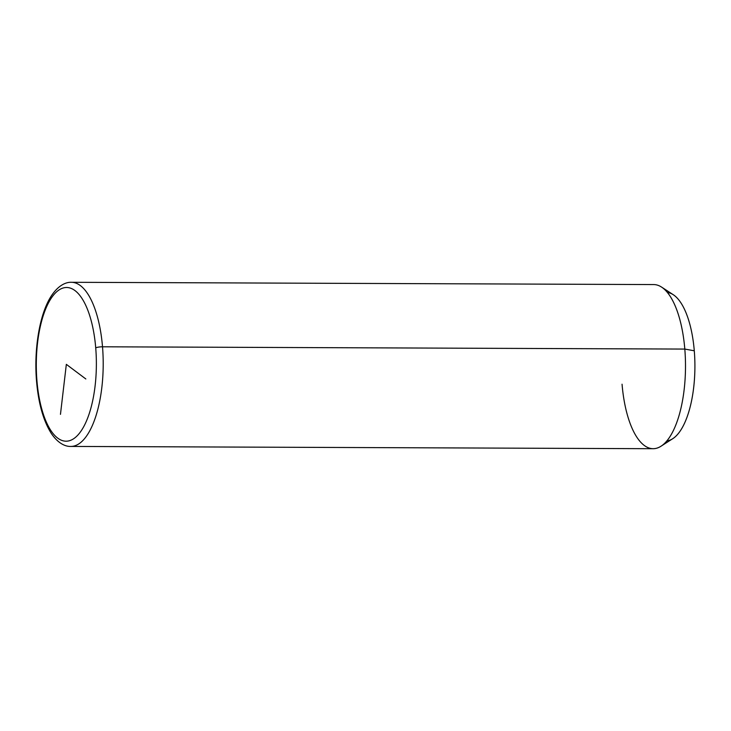 <?xml version="1.0" encoding="UTF-8"?>
<svg xmlns="http://www.w3.org/2000/svg" width="731" height="731" viewBox="0 0 731 731"><rect width="100%" height="100%" fill="white"/><g stroke="black" fill="none" stroke-linecap="round" stroke-linejoin="round"><path stroke-width="1.1" d="M684.81 349.071A82.073 32.063 90.2 0 1 653.112 448.706L70.816 446.431C65.717 446.668 58.316 443.744 51.408 433.593C43.431 421.01 38.469 403.567 36.55 381.244A5.208 1.033 -4.7 0 1 36.943 380.796A76.856 30.035 -89.8 0 0 72.515 439.422A76.856 30.035 -89.8 0 0 95.724 347.892A5.208 1.033 -4.7 0 1 102.514 346.796A5.208 1.033 175.3 0 0 95.724 347.892A76.856 30.035 -89.8 0 0 60.152 289.266A76.856 30.035 -89.8 0 0 36.943 380.796A76.856 30.035 90.2 0 1 60.152 289.266A76.856 30.035 90.2 0 1 95.724 347.892A76.856 30.035 90.2 0 1 72.515 439.422A76.856 30.035 90.2 0 1 36.943 380.796A5.208 1.033 175.3 0 0 36.55 381.244C33.745 348.541 39.812 312.685 51.846 295.141C58.891 284.871 66.375 282.02 71.455 282.294A82.073 32.063 90.2 0 1 102.514 346.796A82.073 32.063 -89.8 0 0 71.455 282.294L653.752 284.569A82.073 32.063 90.2 0 1 684.81 349.071L102.514 346.796A82.073 32.063 90.2 0 1 70.816 446.431A82.073 32.063 -89.8 0 0 102.514 346.796L684.81 349.071A82.073 32.063 -89.8 0 0 661.601 287.1L673.288 294.721A74.251 29.012 90.2 0 1 694.286 350.789L684.81 349.071L694.286 350.789A74.251 29.012 90.2 0 1 672.721 438.701L660.979 446.23A82.073 32.063 -89.8 0 1 622.054 384.204M666.855 440.875A74.251 29.012 -89.8 0 0 694.286 350.789A74.251 29.012 -89.8 0 0 667.44 292.51M60.463 414.358L66.338 364.349L85.829 378.96"/></g></svg>
